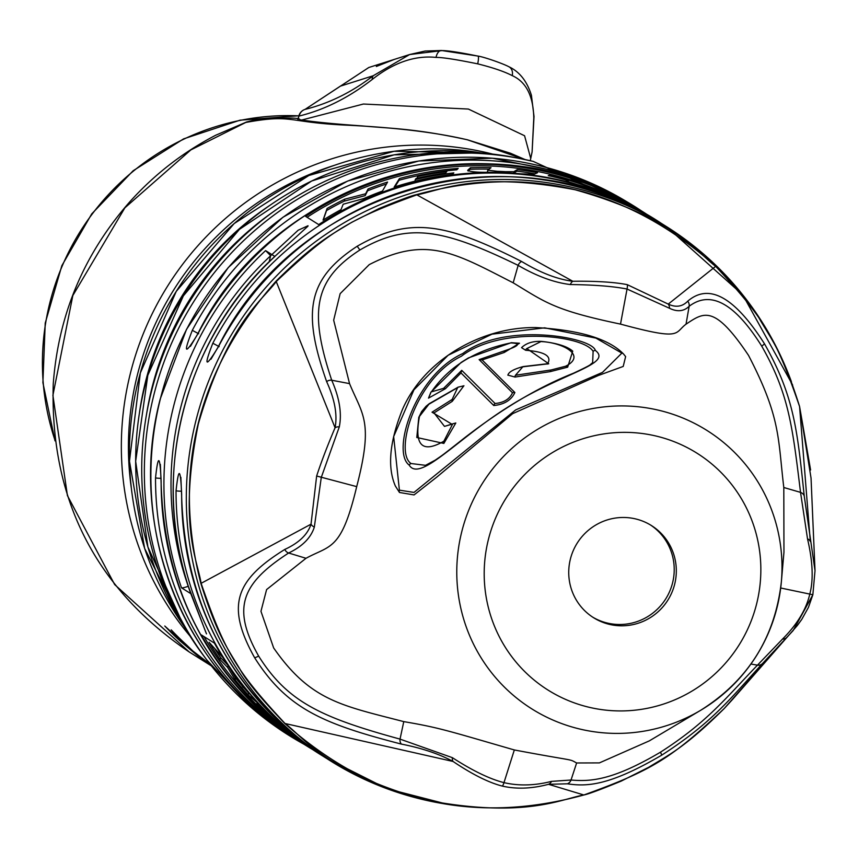 <?xml version="1.0" encoding="UTF-8"?>
<svg xmlns="http://www.w3.org/2000/svg" width="858" height="858" viewBox="0 0 858 858"><rect width="100%" height="100%" fill="white"/><g stroke="black" fill="none" stroke-linecap="round" stroke-linejoin="round"><path stroke-width="1.29" d="M507.893 375.128L515.004 377.048L550.407 371.6L567.664 367.16L572.736 351.158C567.374 346.385 557.046 343.136 541.73 341.409A3.11 2.038 -85 0 1 542.46 341.699M565.551 366.248C587.29 355.426 562.462 342.428 540.969 341.559L526.823 348.573L548.745 363.76L522.822 366.806L515.465 375.257L551.093 369.97L565.551 366.248A3.11 2.66 54.7 0 1 567.664 367.16M504.601 350.772C519.229 345.913 521.321 343.297 510.853 342.921C475.546 350.075 449.066 366.387 431.435 391.849L443.554 388.374L461.733 370.334L495.098 403.507C503.818 402.681 509.62 399.109 512.516 392.782L479.129 359.609L504.601 350.772A3.11 1.276 78.1 0 0 504.204 352.499L519.487 343.232L511.207 342.707A3.11 1.244 -99.4 0 1 511.636 342.803M452.177 399.42L457.657 387.623L428.882 404.236L419.487 416.398C414.028 445.399 422.157 453.657 443.876 441.205L452.381 424.517L432.024 412.194L452.177 399.42A3.11 1.63 60.9 0 0 452.23 401.362L463.888 385.778M399.399 490.154L413.996 492.417L515.658 409.92L602.445 372.415L621.846 353.121L595.913 338.106L544.615 327.831L491.999 334.17L448.144 355.244L413.931 389.832L393.661 436.572L399.399 490.154A3.11 2.896 136.7 0 0 399.485 492.481L414.06 494.927L437.022 476.909L512.676 413.653L598.391 375.482L623.208 366.441L625.632 356.596L623.777 354.3A3.11 2.896 -43.2 0 0 623.498 353.957C608.536 338.696 579.257 329.901 535.639 327.563C479.45 326.919 423.166 361.422 402.359 409.695C389.543 441.784 387.205 467.235 395.377 486.046L399.485 492.481M409.212 465.111C391.066 451.93 414.95 375.236 462.762 353.55C505.019 321.621 592.159 337.205 595.345 350.439C613.062 364.017 562.644 372.962 510.971 405.191C458.966 436.958 419.905 482.904 409.212 465.111A3.11 2.917 -44.2 0 1 411.046 463.524C393.865 452.145 415.669 378.196 461.389 356.22C500.879 325.708 583.633 335.242 593.114 351.351L592.642 362.773C588.577 365.261 595.473 362.902 573.476 373.219C538.899 386.947 502.702 408.397 464.897 437.58C439.232 457.84 443.425 454.429 435.285 460.113L425.536 465.326L411.046 463.524M479.129 359.609L482.099 359.942L504.204 352.499M431.435 391.849A3.11 1.641 -145.8 0 0 430.877 392.235A3.11 1.641 -145.8 0 0 430.727 392.91L428.507 398.133L445.474 388.674L460.982 372.94L493.758 405.523C504.279 404.493 511.314 400.15 514.875 392.514L482.099 359.942M461.733 370.334L460.982 372.94M452.799 423.981L444.487 426.383L434.03 412.891L452.23 401.362M419.487 416.398A3.11 2.317 -163.9 0 0 418.79 417.385A3.11 2.317 -163.9 0 0 418.725 418.039L416.795 437.494L443.854 443.436L455.823 422.983L453.925 423.509A3.11 2.36 -113.4 0 0 453.292 423.659L444.487 426.383M540.969 341.559A3.11 2.038 -85 0 1 541.73 341.409C533.086 340.969 526.362 343.039 521.546 347.651L525.632 350.268C545.034 351.716 552.305 356.306 547.425 364.039L548.745 363.76L547.425 364.039M620.506 324.109C554.032 310.167 545.667 302.424 513.181 282.818C454.429 252.788 426.598 235.189 369.208 264.65L340.143 293.661L333.665 320.184L349.549 383.623C362.634 415.293 373.702 421.096 356.703 486.625C341.302 551.093 330.287 544.98 306.006 558.29L266.602 589.564L260.961 611.314L273.648 647.929C310.36 700.739 341.516 705.469 403.775 721.621C439.725 727.713 448.831 731.048 514.328 749.956C577.541 761.85 568.103 758.408 576.63 762.976L599.388 762.901L649.345 740.862L700.664 710.295A164.468 161.872 -57.9 0 1 579.654 729A164.468 161.872 122.1 0 1 461.701 531.949A164.468 161.872 122.1 0 1 659.105 410.328A164.468 161.872 -57.9 0 1 781.359 581.799A164.468 161.872 -57.9 0 1 700.664 710.295C748.122 680.373 775.021 637.537 781.359 581.799L783.955 552.252L783.804 487.505C777.809 437.891 780.941 417.878 748.519 355.384C714.146 304.043 703.817 312.398 686.035 324.174C674.034 333.129 682.689 340.948 620.506 324.109L627.048 289.039C613.309 286.325 594.412 284.824 570.366 284.545C554.257 282.636 536.851 276.244 518.146 265.369C442.589 228.646 407.882 222.179 359.877 250C314.007 279.633 308.805 311.347 331.714 380.223C339.478 397.897 342.01 413.449 339.296 426.887L321.278 477.413L314.339 527.026C310.993 537.751 302.424 546.417 288.631 553.013C240.98 583.826 231.767 608.429 258.633 656.059C287.451 701.973 321.224 717.503 400.032 739.113L452.402 757.678C472.511 770.688 489.704 779.01 503.978 782.635C518.854 786.067 534.695 785.649 551.49 781.381L571.031 780.019C590.862 781.756 612.869 780.244 660.478 752.187C706.531 722.661 724.806 699.152 757.453 665.165L782.56 639.028C797.082 624.527 806.145 609.609 809.748 594.262C813.577 580.169 812.837 561.711 807.528 538.899L800.535 492.374C792.47 426.576 788.974 393.994 761.722 346.128C734.834 303.303 710.639 290.025 689.146 306.285C683.869 311.422 677.305 312.076 669.455 308.247L627.048 289.039A6.22 1.04 -76.5 0 0 627.262 284.652C614.178 282.1 596.031 280.974 572.812 281.274C557.368 279.322 540.326 272.737 521.675 261.508C446.782 223.734 410.585 215.637 357.207 246.235C306.563 279.322 302.563 312.88 326.651 381.649C334.77 399.431 337.569 414.789 335.07 427.734C327.338 445.988 321.203 462.076 316.645 476.008L311.025 524.174C307.7 534.48 298.97 542.899 284.824 549.42C236.165 579.686 225.107 604.869 254.612 657.689C286.819 708.536 322.672 723.777 401.351 744.09C421.868 748.112 439.103 753.914 453.078 761.475C472.286 774.399 488.674 782.593 502.241 786.067C516.452 789.328 531.874 788.738 548.519 784.309L567.374 783.804C586.679 786.679 609.03 786.067 661.808 755.104C712.837 722.254 731.07 697.629 762.397 663.663L793.189 630.501L812.858 594.744L815.014 570.656L804.225 495.903C797.297 430.727 794.508 396.836 764.392 343.64C734.555 296.954 708.987 282.818 687.698 301.222C682.335 306.714 675.847 307.668 668.243 304.107L627.262 284.652M432.024 412.194L434.03 412.891M452.402 757.678A6.22 4.569 119.7 0 0 453.078 761.475L285.028 723.498C235.896 670.602 224.635 651.404 201.126 583.322C197.479 560.424 178.035 523.755 198.337 423.863C227.885 322.705 262.494 300.289 276.415 281.36C329.729 231.102 348.949 219.487 416.838 194.852C439.618 190.851 476.265 170.763 575.171 189.779C675.235 218.071 697.039 252.595 715.669 266.334C764.886 319.283 776.147 338.481 799.57 406.51L811.046 478.11L815.014 570.656L812.858 594.712M551.49 781.381A6.22 5.652 76.4 0 1 548.519 784.309L583.858 794.98C561.057 798.97 524.345 819.015 425.429 799.988C325.375 771.707 303.635 737.226 285.028 723.498A6.22 1.083 -46 0 1 284.749 723.423M782.56 639.028A6.22 5.191 44.8 0 0 786.25 637.848L724.281 708.472C671.063 758.783 651.833 770.398 583.858 794.98M807.528 538.899A6.22 4.826 -12.6 0 1 810.295 541.409L799.57 406.51M669.455 308.247A6.22 5.749 -62.1 0 0 668.243 304.107L715.669 266.334A6.22 1.083 134 0 0 715.583 266.173A6.22 1.083 134 0 0 715.443 266.119M570.366 284.545A6.22 4.665 -84.7 0 1 572.812 281.274L416.838 194.852A6.22 0.729 73.2 0 0 416.516 194.627C527.809 164.071 627.498 187.923 715.604 266.184C739.349 290.969 754.354 309.191 760.638 320.849C772.79 341.227 783.204 354.579 799.57 406.456L810.595 469.991M339.296 426.887A6.22 5.127 -166.1 0 0 335.07 427.734L276.072 281.145C315.465 242.085 330.834 235.167 351.587 222.383L379.118 208.526C399.442 200.161 411.915 195.527 416.527 194.627A6.22 0.729 73.2 0 0 416.398 194.991M314.339 527.026A6.22 5.491 -165.8 0 1 311.025 524.174L201.126 583.322A6.22 0.826 -15.9 0 1 200.783 583.15C172.222 471.063 197.319 370.388 276.072 281.145L276.308 281.478M274.914 256.456A315.572 310.585 122.1 0 0 182.711 413.063A315.572 310.585 122.1 0 0 190.841 593.672L181.51 587.816A315.572 310.585 -57.9 0 1 173.38 407.207A315.572 310.585 -57.9 0 1 265.594 250.6L274.817 256.424C183.494 339.639 148.874 478.485 190.776 593.597L206.499 633.88M190.433 346.364L197.823 333.783C276.094 174.26 495.549 113.224 640.958 210.575A315.572 310.585 122.1 0 0 197.898 333.848C184.835 355.351 182.969 354.182 192.31 330.33L198.659 333.751M210.95 359.245L218.34 346.675C296.6 187.141 516.066 126.105 661.475 223.466A315.572 310.585 122.1 0 0 218.415 346.729C205.352 368.243 203.485 367.074 212.827 343.221L219.176 346.643M648.369 215.347A315.572 310.585 122.1 0 0 641.891 211.165A315.572 310.585 122.1 0 0 305.663 216.398L318.715 224.592A315.572 310.585 122.1 0 1 654.954 219.358L655.887 219.948A315.572 310.585 -57.9 0 1 658.665 221.718L655.887 219.948A315.572 310.585 -57.9 0 0 212.827 343.221M205.813 632.26L188.277 586.164M265.594 250.6L270.667 255.705L298.198 230.201L308.022 225.74M181.51 587.816A6.22 0.869 -19.3 0 0 188.245 586.271A309.352 304.472 122.1 0 1 270.667 255.705L269.133 261.862M295.045 738.631C183.473 670.849 126.373 526.93 160.253 398.927L186.529 329.322L228.196 267.621L282.915 217.267L347.651 181.049L418.801 160.993L492.417 158.204L564.382 172.866L630.705 204.14A315.572 310.585 -57.9 0 0 160.328 399.013A315.572 310.585 -57.9 0 0 295.045 738.631L302.52 743.296A315.572 310.585 -57.9 0 1 299.71 741.559A315.572 310.585 -57.9 0 1 155.534 477.82C158.129 453.807 159.996 454.976 161.132 481.327A6.22 0.59 -179.8 0 1 161.057 481.241A6.22 0.59 -179.8 0 1 161.132 481.156M161.132 481.327A315.572 310.585 122.1 0 0 305.309 745.076L306.242 745.656A315.572 310.585 122.1 0 1 201.319 634.899L214.371 643.092A315.572 310.585 122.1 0 0 319.294 753.86L323.037 756.188A315.572 310.585 -57.9 0 1 320.227 754.439A315.572 310.585 -57.9 0 1 176.051 490.701C178.646 466.688 180.512 467.857 181.649 494.219A6.22 0.59 -179.8 0 1 181.574 494.122A6.22 0.59 -179.8 0 1 181.649 494.036M306.242 745.656A315.572 310.585 122.1 0 0 312.816 749.678M155.534 477.82A6.22 0.59 0.2 0 0 161.047 478.335M533.215 161.39L516.559 157.851A314.178 309.212 122.1 0 0 190.487 300.321A314.178 309.212 122.1 0 0 203.775 655.92L206.789 659.92A316.087 311.089 -57.9 0 1 193.404 302.166A316.087 311.089 -57.9 0 1 521.46 158.827L521.46 158.827A316.087 311.089 -57.9 0 1 533.204 161.39L640.24 210.124M467.438 139.822C436.776 132.561 397.19 127.703 348.659 125.257C285.843 122.544 293.779 113.76 245.785 122.447L252.799 120.442C283.934 117.546 299.656 117.321 299.968 119.777C314.285 121.986 334.824 124.024 361.593 125.869C390.336 128.55 414.671 128.303 467.299 139.757L510.403 153.207L525.064 159.556L467.438 139.822A15.541 2.606 -76.5 0 0 467.299 139.757M211.422 665.915L189.168 651.941L114.682 584.598L67.417 495.602L52.906 395.345L72.833 295.538L124.882 207.829L190.819 149.925L245.785 122.447A17.321 4.88 99.6 0 1 246.686 121.943L252.799 120.442M210.017 664.146A298.477 293.758 122.1 0 1 204.536 660.016L192.878 651.018L186.368 644.766A298.477 293.758 122.1 0 1 171.192 629.869L183.794 643.393L164.779 626.018A298.477 293.758 122.1 0 0 179.794 640.701L196.514 654.793A298.477 293.758 122.1 0 0 210.993 665.39M210.961 665.336L199.689 656.767L210.317 664.532M247.34 121.879A17.321 4.88 99.6 0 0 246.686 121.943L215.701 135.242C182.958 152.263 154.226 174.56 129.515 202.145C83.773 254.333 58.344 314.929 53.25 383.934C49.807 498.777 95.109 588.105 189.168 651.941M530.276 160.703L532.099 151.92L533.783 118.114C533.344 96.032 526.158 81.864 512.258 75.643C504.429 71.579 492.921 67.643 477.713 63.857C456.241 59.47 442.353 57.314 436.036 57.411A9.331 5.051 -85.7 0 1 441.462 50.504A9.331 5.051 -85.7 0 1 441.999 50.59M533.783 118.114A9.331 7.4 0.2 0 0 534.019 116.549M512.258 75.643A9.331 7.336 -64 0 0 508.901 66.752A9.331 7.336 -64 0 0 508.815 66.71M477.831 56.081C459.952 52.413 448.005 50.579 442.009 50.59L409.609 54.547L373.198 75.761C351.909 92.181 329.193 103.389 305.051 109.395L368.801 67.503L409.641 54.537L425.107 51.04L441.505 50.504L477.992 56.07A9.331 1.566 -76.5 0 0 477.831 56.081M436.036 57.411C414.822 55.244 393.554 62.602 372.222 79.462C348.756 97.662 324.399 109.856 299.152 116.034A9.331 8.902 -107.6 0 1 305.051 109.395A9.331 9.331 0 0 0 298.895 115.787L298.198 119.498M373.198 75.761L340.529 86.1L368.801 67.503M372.222 79.462A9.331 6.553 -132.9 0 1 373.209 75.761M190.412 649.463L190.562 648.862M196.514 654.793L196.707 654.043M179.794 640.701L179.955 640.068M183.794 643.393L183.998 642.578M176.051 490.701A6.22 0.59 0.2 0 0 181.564 491.216M204.065 636.625A314.017 309.052 122.1 0 0 288.02 731.348M276.415 721.331L275.815 720.881A314.017 309.052 -57.9 0 0 277.402 722.221M282.893 727.058A314.017 309.052 -57.9 0 1 256.639 703.699L265.798 711.228M258.955 704.171L248.123 694.841A314.017 309.052 -57.9 0 1 235.156 679.868L227.617 667.406L220.109 659.641A314.017 309.052 -57.9 0 1 209.084 642.267L223.606 658.322M236.819 677.777L242.76 686.861L247.329 691.055M250.322 694.572L248.573 693.039L248.123 694.841M235.156 679.868L235.628 677.981L228.11 665.422L220.613 657.625L220.109 659.641M248.573 693.039A312.462 307.529 -57.9 0 1 244.262 688.255M241.613 685.188A312.462 307.529 -57.9 0 1 235.628 677.981M227.617 667.406L228.089 665.508M220.613 657.625A312.462 307.529 -57.9 0 1 214.779 648.669M621.095 200.965A314.017 309.052 122.1 0 0 307.089 217.288M368.082 188.942L365.647 193.769L344.798 199.142A314.017 309.052 122.1 0 0 327.07 208.505L323.048 220.12A314.017 309.052 122.1 0 1 341.001 209.674L343.179 204.225L363.878 198.52A314.017 309.052 122.1 0 1 382.432 191.087L387.569 182.057A314.017 309.052 122.1 0 0 368.082 188.942L367.621 190.776A312.462 307.529 122.1 0 1 386.39 184.041M417.406 176.609A314.017 309.052 122.1 0 1 446.814 171.589L445.452 173.123A314.017 309.052 122.1 0 0 416.087 178.453L415.326 179.537A314.017 309.052 122.1 0 1 453.818 172.908L452.456 174.399A314.017 309.052 122.1 0 0 394.165 187.065L399.453 178.55A314.017 309.052 122.1 0 1 458.183 168.393L456.799 169.787A314.017 309.052 122.1 0 0 418.178 175.558L417.009 178.239M520.441 173.788L534.03 174.271L537.526 172.715A314.017 309.052 122.1 0 0 517.267 169.637L516.891 171.16A312.462 307.529 122.1 0 1 534.984 173.831M510.564 173.016A314.017 309.052 122.1 0 0 491.044 172.254C478.389 172.512 470.581 171.879 467.631 170.367L470.484 167.718L470.098 169.283A312.462 307.529 122.1 0 1 489.06 169.176M487.773 170.292L487.376 171.782L487.805 170.174L491.023 167.685A314.017 309.052 122.1 0 0 470.484 167.718M487.805 170.174L497.254 171.289L497.157 172.833M517.267 169.637L513.803 171.686L505.373 171.664A314.017 309.052 122.1 0 0 497.254 171.289M585.885 187.194L587.816 187.076A314.017 309.052 122.1 0 1 604.6 193.758L605.705 193.897A314.017 309.052 122.1 0 0 549.549 175.204L549.377 175.89M565.454 181.403L568.371 180.738A314.017 309.052 122.1 0 0 548.251 175.643L549.549 175.204M344.798 199.142L344.315 201.094L365.186 195.635L367.621 190.776M344.315 201.094A312.462 307.529 122.1 0 0 326.555 210.564L323.262 219.98M418.125 175.622A312.462 307.529 122.1 0 0 399.024 180.266L394.916 186.829M487.376 171.782L488.728 172.243M468.146 171.074L470.098 169.283M513.803 171.686L513.427 173.209L516.891 171.16M577.595 184.663A312.462 307.529 122.1 0 0 568.135 181.681M365.647 193.769L365.186 195.635M327.07 208.505L326.555 210.564M415.326 179.537L414.907 181.21M399.453 178.55L399.024 180.266M505.373 171.664L505.126 172.683M568.371 180.738L568.039 182.046M724.281 708.472L732.582 699.399L724.281 708.472C684.888 747.533 669.519 754.45 648.766 767.245L621.246 781.091C600.911 789.457 588.438 794.09 583.826 795.001C472.554 825.546 372.855 801.694 284.759 723.433C261.014 698.648 245.999 680.426 239.714 668.768C227.563 648.391 217.149 635.038 200.783 583.161A6.22 0.826 -15.9 0 1 200.987 582.85M635.671 518.929A54.408 53.55 -57.9 0 1 651.458 525.568A54.408 53.55 -57.9 0 1 671.921 592.385A54.408 53.55 -57.9 0 1 609.384 624.356A54.408 53.55 122.1 0 1 593.586 617.717A54.408 53.55 122.1 0 1 573.133 550.9A54.408 53.55 122.1 0 1 635.671 518.929M592.546 617.052A54.408 53.55 122.1 0 0 607.282 623.037A54.408 53.55 122.1 0 0 669.572 591.645A54.408 53.55 122.1 0 0 650.407 524.914M510.853 342.921A3.11 1.244 -99.4 0 1 511.218 342.707L468.361 357.936L461.1 362.462L430.877 392.235L428.507 398.133M443.554 388.374A3.11 1.684 36.9 0 1 445.474 388.674M495.098 403.507A3.11 2.939 134.8 0 0 493.758 405.523M512.516 392.782A3.11 2.939 -45.2 0 1 514.875 392.514M457.657 387.623A3.11 1.619 -115.7 0 1 458.108 387.162A3.11 1.619 -115.7 0 1 458.805 387.108M428.882 404.236A3.11 1.662 -124 0 1 429.279 403.668A3.11 1.662 -124 0 1 429.955 403.507M443.876 441.205A3.11 2.37 61.3 0 0 443.854 443.436M452.381 424.517A3.11 2.36 -113.4 0 1 453.292 423.659L455.823 422.983M522.822 366.806A3.11 1.448 -99.6 0 1 523.262 366.559A3.11 1.448 -99.6 0 1 523.948 366.763M515.465 375.257A3.11 1.48 77.5 0 0 515.004 377.048M551.093 369.97A3.11 1.362 85.9 0 0 550.407 371.6M526.823 348.573A3.11 2.102 91.6 0 0 525.632 350.268M595.345 350.439A3.11 2.917 136.2 0 0 593.114 351.351M621.846 353.121A3.11 2.896 -43.2 0 1 623.498 353.957L625.632 356.596M502.252 786.067A6.22 1.04 103.5 0 0 503.978 782.635L514.328 749.956M567.374 783.804A6.22 6.188 106.2 0 0 571.031 780.019L576.63 762.976M762.397 663.663A6.22 6.049 41.1 0 1 757.453 665.165L750.922 664.028M732.582 699.399L797.339 625.503L801.747 619.422L808.44 607.4L812.858 594.733L780.694 587.998M804.225 495.892A6.22 5.877 -4.5 0 0 800.535 492.374L783.804 487.505M687.698 301.222A6.22 6.145 -126.7 0 1 689.146 306.285L686.035 324.174M521.675 261.508A6.22 5.609 -61.2 0 0 518.146 265.369L513.181 282.818M326.651 381.649A6.22 5.749 158.8 0 1 331.714 380.223L349.549 383.623M316.645 476.008L356.703 486.625M284.824 549.42A6.22 5.931 -118.9 0 0 288.631 553.013L306.006 558.29M401.351 744.09A6.22 5.652 103 0 1 400.032 739.113L403.775 721.621M660.478 752.187L661.808 755.104M761.722 346.128A6.22 0.987 -30.9 0 0 764.392 343.64M359.877 250L357.207 246.235M258.633 656.059A6.22 0.987 149.1 0 1 254.612 657.689M445.366 803.989A315.572 310.585 -57.9 0 1 330.48 760.885A315.572 310.585 -57.9 0 1 195.763 421.267A315.572 310.585 -57.9 0 1 666.14 226.394A315.572 310.585 -57.9 0 1 791.43 381.767M192.31 330.33A315.572 310.585 -57.9 0 1 635.37 207.068A315.572 310.585 -57.9 0 1 638.159 208.837L630.705 204.14M181.649 494.219A315.572 310.585 122.1 0 0 325.826 757.957L386.904 788.684L447.887 804.396M304.011 744.251A316.087 311.089 -57.9 0 1 206.789 659.92L251.19 707.496L304.579 744.615M146.664 413.567A301.287 296.525 -57.9 0 1 273.455 211.679M183.129 624.678A307.4 302.542 -57.9 0 1 183.376 295.86A307.4 302.542 -57.9 0 1 479.45 152.821M139.318 413.76A295.838 291.162 -57.9 0 1 270.442 204.965M184.309 626.694A301.962 297.19 -57.9 0 1 176.255 291.388A301.962 297.19 -57.9 0 1 481.778 153.003M131.381 488.492A292.256 287.634 -57.9 0 1 334.298 165.358M190.004 636.025A298.477 293.758 -57.9 0 1 166.527 287.827A298.477 293.758 -57.9 0 1 488.534 153.067A298.477 293.758 -57.9 0 1 492.653 154.086M530.737 158.483L524.57 135.746L468.371 109.052L363.384 104.032L301.716 120.034M477.713 63.857A9.331 1.566 -76.5 0 0 478.013 56.07C484.577 57.111 503.292 63.706 508.826 66.72C519.487 71.664 527.016 81.188 531.413 95.281L534.019 116.484L532.099 151.909M298.884 115.851A244.841 240.969 122.1 0 0 290.251 115.615A244.841 240.969 122.1 0 0 54.88 439.897M656.316 436.1A139.908 137.698 -57.9 0 1 756.659 603.732A139.908 137.698 -57.9 0 1 588.727 707.185A139.908 137.698 122.1 0 1 488.384 539.553A139.908 137.698 122.1 0 1 656.316 436.1M463.953 385.778L458.108 387.162L429.279 403.668L426.04 406.306L421.653 411.54L418.79 417.385L416.795 437.494M548.208 363.642L523.262 366.559C513.792 369.09 508.665 371.975 507.872 375.193M792.631 385.006L742.738 294.841L666.14 226.394L661.475 223.466M640.958 210.575L641.891 211.165M307.979 226.169L274.817 256.424M160.349 464.403L161.057 481.241C164.028 594.615 212.108 682.56 305.309 745.076M183.515 625.332L147.887 546.921L135.661 461.293L147.812 375.311L183.376 295.86L239.479 229.322L311.647 181.027L394.09 154.848L480.201 152.874M184.534 627.08L144.648 548.466L129.472 461.229L140.326 372.973L176.255 291.388L234.127 223.595L308.901 175.482L394.079 151.265L482.228 153.035M297.887 119.444L298.895 115.787M305.051 109.395L340.476 86.079M376.33 66.484L394.187 59.449M55.009 440.873L42.9 382.668L45.227 323.091L61.84 265.69L91.731 213.889L133.129 170.763L183.569 138.889L240.058 120.174L299.217 115.744M180.866 477.295L181.574 494.122C184.545 607.507 232.625 695.441 325.826 757.957"/></g></svg>
